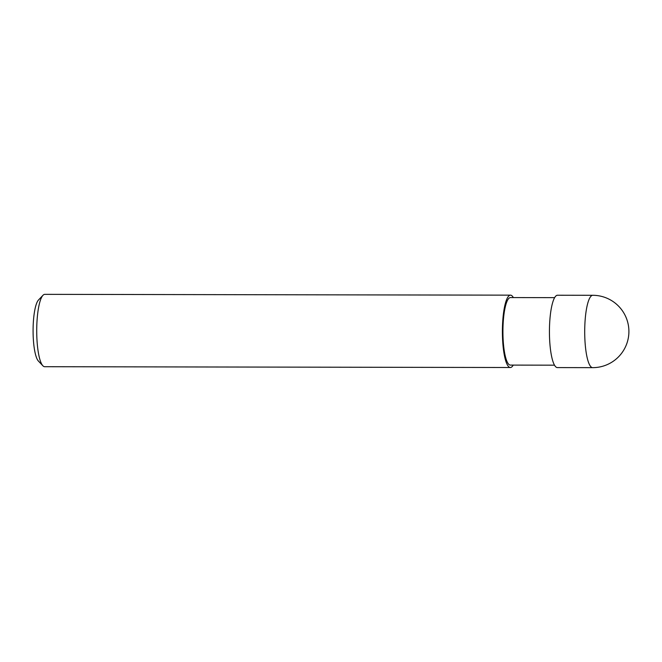 <?xml version="1.0" encoding="UTF-8"?>
<svg xmlns="http://www.w3.org/2000/svg" width="662" height="662" viewBox="0 0 662 662"><rect width="100%" height="100%" fill="white"/><g stroke="black" fill="none" stroke-linecap="round" stroke-linejoin="round"><path stroke-width="0.99" d="M510.344 367.509L44.668 366.707A36.178 8.018 -89.9 0 1 42.848 365.755A36.178 8.018 -89.9 0 1 36.741 333.35A36.178 8.018 -89.9 0 1 42.972 295.293A36.178 8.018 -89.9 0 1 44.793 294.35L510.476 295.153A36.178 8.018 90.1 0 0 502.417 334.153A36.178 8.018 90.1 0 0 510.344 367.509A36.178 8.018 90.1 0 0 513.232 365.101M513.348 297.569A36.178 8.018 90.1 0 0 510.476 295.153M42.972 295.293L38.504 299.985A31.354 6.943 90.1 0 0 33.1 332.969A31.354 6.943 90.1 0 0 38.396 361.047L42.848 365.755M554.516 365.176L510.352 365.093A33.762 7.481 -89.9 0 1 502.946 333.971A33.762 7.481 -89.9 0 1 510.468 297.569L554.632 297.643M592.664 367.65L557.387 367.592A36.178 8.018 -89.9 0 1 549.452 334.236A36.178 8.018 -89.9 0 1 557.512 295.235L592.788 295.293A36.178 8.018 90.1 0 0 584.728 334.302A36.178 8.018 90.1 0 0 592.664 367.65A36.178 36.178 0 0 0 628.9 330.901A36.178 36.178 0 0 0 592.788 295.293"/></g></svg>

